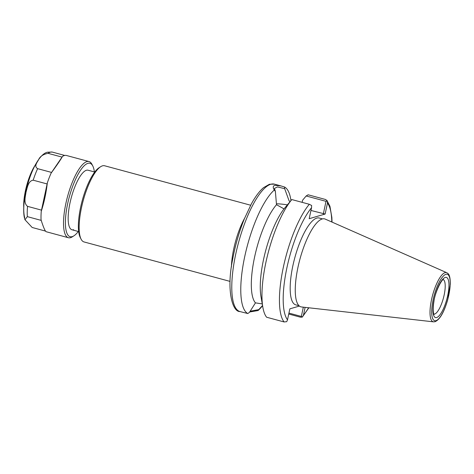 <?xml version="1.0" encoding="UTF-8"?>
<svg xmlns="http://www.w3.org/2000/svg" width="474" height="474" viewBox="0 0 474 474"><rect width="100%" height="100%" fill="white"/><g stroke="black" fill="none" stroke-linecap="round" stroke-linejoin="round"><path stroke-width="0.71" d="M94.379 171.92A38.021 11.163 105.1 0 0 92.78 165.965A38.021 11.163 105.1 0 0 87.891 163.358A38.021 11.163 105.1 0 0 67.675 203.619A38.021 11.163 105.1 0 0 72.178 236.639A38.021 11.163 105.1 0 0 73.908 235.821A38.021 11.163 105.1 0 0 78.293 231.478M94.753 172.021L88.081 170.219A30.846 9.059 105.1 0 0 86.404 170.273A30.846 9.059 105.1 0 0 70.608 200.289A30.846 9.059 105.1 0 0 71.989 229.777A30.846 9.059 105.1 0 0 73.66 229.724M92.78 165.965L91.938 164.324A39.455 11.583 105.1 0 0 88.999 161.551L66.064 155.383A39.455 11.583 105.1 0 0 64.351 155.537A39.455 11.583 105.1 0 0 62.485 156.432L62.029 157.101L48.081 153.339C43.205 154.234 40.017 156.396 38.518 159.833C37.102 162.499 33.79 166.256 37.624 168.661L51.577 172.429L51.115 173.105A39.455 11.583 105.1 0 0 47.359 182.804L41.256 211.28C44.082 202.7 46.114 193.208 47.359 182.804M41.22 220.392L27.338 216.642L24.98 219.735C22.74 213.786 23.374 199.969 27.326 185.577C32.191 167.689 40.48 153.529 47.519 152.207L52.17 152.053L64.731 155.442M24.98 219.735L32.179 227.49L45.492 231.087M47.116 183.953L33.168 180.185C28.079 180.95 27.314 187.817 26.023 192.124C25.436 196.597 23.339 203.097 27.551 206.362L41.505 210.13M51.115 173.105C56.999 165.1 60.785 159.542 62.485 156.432M62.029 157.101L51.577 172.429M41.256 211.28A39.455 11.583 105.1 0 0 41.078 219.936C43.561 227.775 45.314 231.709 46.339 231.739M35.117 165.266A29.412 8.639 105.1 0 0 23.736 207.393M88.999 161.551A39.455 11.583 105.1 0 0 86.861 161.616A39.455 11.583 105.1 0 0 66.656 200.01A39.455 11.583 105.1 0 0 68.422 237.729A39.455 11.583 105.1 0 0 70.561 237.664A39.455 11.583 105.1 0 0 72.356 236.816L73.908 235.821M288.944 313.095L301.34 316.442L302.282 317.118L308.876 307.792M303.33 307.17L301.34 316.442M262.258 303.911L255.456 302.868L249.443 312.354L247.819 313.545A65.999 19.381 -74.9 0 1 244.732 256.564A65.999 19.381 -74.9 0 1 274.304 190.021C272.757 187.55 272.923 185.98 274.79 185.322L280.964 185.915L284.548 187.023L284.673 188.682L277.527 186.928L274.458 188.403L275.376 191.407L276.502 204.703L284.021 208.868L291.629 199.803M250.1 311.234L258.745 309.635L262.537 305.523M290.319 201.462L289.146 201L284.673 188.688M276.395 203.802A23.102 3.899 -167.9 0 1 287.363 204.863M325.614 199.513L327.19 200.917L326.017 201.337L306.168 195.975L308.136 194.79L325.614 199.513M288.749 314.031L300.386 317.177L302.282 317.118L303.455 315.163L305.126 307.371M310.95 210.462L325.134 214.035L327.487 203.056L327.19 200.917M311.536 207.725L311.625 205.473L309.309 204.282L291.83 199.56A65.999 19.381 -74.9 0 0 262.845 307.265A65.999 19.381 -74.9 0 0 266.607 317.224L284.08 321.947L286.711 321.674L287.505 319.832A63.125 18.539 -74.9 0 1 286.971 267.449A63.125 18.539 -74.9 0 1 311.536 207.725L309.184 218.704L325.134 214.035M299.384 306.062L289.857 308.852L287.505 319.832M299.017 305.742L295.764 304.865A44.977 13.207 -74.9 0 1 293.756 261.861A44.977 13.207 -74.9 0 1 316.786 218.099A44.977 13.207 -74.9 0 1 319.227 218.022L322.48 218.899M433.509 321.846L301.505 306.962A45.551 13.379 -74.9 0 1 298.638 264.285A45.551 13.379 -74.9 0 1 322.202 218.976A45.551 13.379 -74.9 0 1 325.235 219.101L446.781 272.704A25.478 7.483 -74.9 0 0 445.086 272.633A25.478 7.483 -74.9 0 0 431.903 297.98A25.478 7.483 -74.9 0 0 433.509 321.846L435.061 321.698C439.866 319.559 444.091 312.212 447.746 299.669L450.3 284.341C450.318 273.32 447.758 273.569 446.781 272.704M230.08 281.402L84.046 241.947A39.455 11.583 -74.9 0 1 81.107 239.18L80.26 237.539A38.021 11.163 -74.9 0 1 82.233 200.591A38.021 11.163 -74.9 0 1 99.131 167.678L100.689 166.688A39.455 11.583 -74.9 0 1 102.485 165.835A39.455 11.583 -74.9 0 1 104.624 165.77L250.657 205.224M255.456 302.868A54.516 16.009 -74.9 0 1 254.579 257.127A54.516 16.009 -74.9 0 1 276.502 204.703M275.37 191.407L274.304 190.021M306.168 195.975L302.584 200.224L302.134 202.345M262.845 307.265L260.996 296.694A54.516 16.009 -74.9 0 1 284.021 208.868M280.964 185.915L274.393 184.143A65.999 19.381 -74.9 0 0 270.82 184.25A65.999 19.381 -74.9 0 0 237.024 248.471A65.999 19.381 -74.9 0 0 239.974 311.566L247.819 313.545M258.745 309.635L258.069 310.547L249.656 311.993M326.017 201.337L323.345 213.815M284.554 187.023A65.999 19.381 -74.9 0 1 290.716 199.027L290.989 200.597M262.572 305.73L261.571 306.921A65.999 19.381 -74.9 0 1 258.069 310.547M81.107 239.18A39.455 11.583 -74.9 0 1 83.146 200.84A39.455 11.583 -74.9 0 1 100.689 166.688M52.324 152.095A39.022 11.459 105.1 0 0 50.315 152.184A39.022 11.459 105.1 0 0 48.081 153.339M27.551 206.362A39.022 11.459 105.1 0 0 27.338 216.642M37.624 168.661A39.022 11.459 105.1 0 0 33.168 180.185M24.731 217.625A34.768 10.209 -74.9 0 1 37.985 160.645M327.487 203.056A63.125 18.539 -74.9 0 1 331.794 221.992M308.627 307.762A63.125 18.539 -74.9 0 1 303.455 315.163M284.08 321.947A65.999 19.381 -74.9 0 1 283.393 267.01A65.999 19.381 -74.9 0 1 309.309 204.282M435.985 320.679A24.056 7.063 -74.9 0 1 433.135 299.787A24.056 7.063 -74.9 0 1 445.921 274.31A24.056 7.063 -74.9 0 1 448.771 295.207A24.056 7.063 -74.9 0 1 435.985 320.679M445.252 277.444A20.803 6.109 -74.9 0 1 447.717 295.515A20.803 6.109 -74.9 0 1 436.655 317.544A20.803 6.109 -74.9 0 1 434.19 299.473A20.803 6.109 -74.9 0 1 445.252 277.444M443.249 279.565A17.935 5.267 -74.9 0 1 443.67 297.085A17.935 5.267 -74.9 0 1 434.599 314.061A17.935 5.267 -74.9 0 1 433.911 314.144M231.413 266.975A39.455 11.583 -74.9 0 1 244.548 218.354M68.422 237.729L46.197 231.727M332.031 222.093L331.865 217.513L329.928 206.243L326.859 200.271M434.006 314.292C434.569 315.21 432.01 313.284 433.9 301.642C434.788 292.914 441.602 279.316 443.409 279.482L442.983 279.464M239.974 311.566C232.325 311.993 226.299 289.946 232.58 259.711C235.193 245.496 239.103 231.904 244.311 218.935L251.362 203.921C255.368 196.597 259.42 191.176 263.508 187.663L269.422 184.262L274.393 184.143M71.989 229.777L78.666 231.579"/></g></svg>
